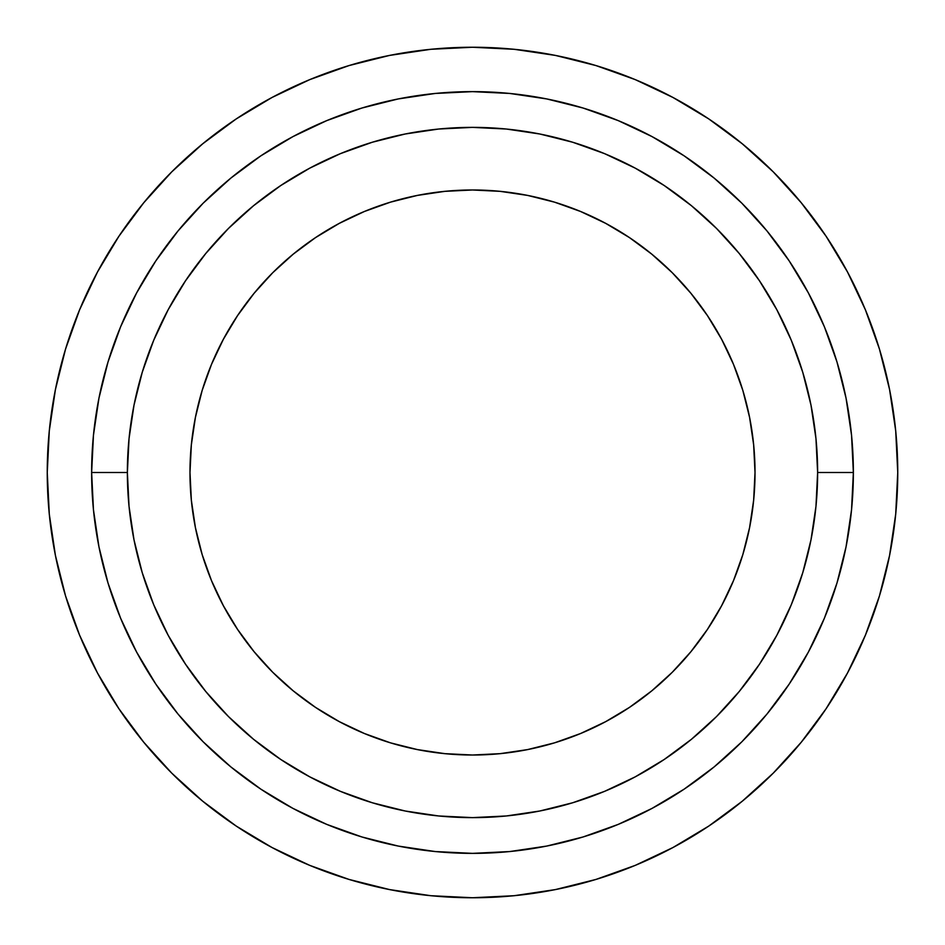 <?xml version="1.0" encoding="UTF-8"?>
<svg xmlns="http://www.w3.org/2000/svg" width="945" height="945" viewBox="0 0 945 945"><rect width="100%" height="100%" fill="white"/><g stroke="black" fill="none" stroke-linecap="round" stroke-linejoin="round"><path stroke-width="1.42" d="M755.02 472.5A282.52 282.52 0 0 1 472.5 755.02A282.52 282.52 0 0 1 189.98 472.5L191.351 444.811L195.414 417.383L202.147 390.486L211.491 364.392L223.351 339.326L237.597 315.547L254.11 293.281L272.727 272.727L293.281 254.11L315.547 237.597L339.326 223.351L364.392 211.491L390.486 202.147L417.383 195.414L444.811 191.351L472.5 189.98L500.188 191.351L527.617 195.414L554.514 202.147L580.608 211.491L605.674 223.351L629.453 237.597L651.719 254.11L672.273 272.727L690.889 293.281L707.403 315.547L721.649 339.326L733.509 364.392L742.853 390.486L749.586 417.383L753.649 444.811L755.02 472.5L753.649 500.188L749.586 527.617L742.853 554.514L733.509 580.608L721.649 605.674L707.403 629.453L690.889 651.719L672.273 672.273L651.719 690.889L629.453 707.403L605.674 721.649L580.608 733.509L554.514 742.853L527.617 749.586L500.188 753.649L472.5 755.02L444.811 753.649L417.383 749.586L390.486 742.853L364.392 733.509L339.326 721.649L315.547 707.403L293.281 690.889L272.727 672.273L254.11 651.719L237.597 629.453L223.351 605.674L211.491 580.608L202.147 554.514L195.414 527.617L191.351 500.188L189.98 472.5A282.52 282.52 0 0 1 472.5 189.98A282.52 282.52 0 0 1 755.02 472.5M127.374 472.5A345.126 345.126 0 0 1 472.5 127.374A345.126 345.126 0 0 1 817.626 472.5L853.37 472.5A380.87 380.87 0 0 0 472.5 91.63A380.87 380.87 0 0 0 91.63 472.5L127.374 472.5L91.63 472.5L93.46 435.172L98.942 398.199L108.025 361.935L120.617 326.746L136.6 292.962L155.819 260.891L178.073 230.875L203.175 203.175L230.875 178.073L260.891 155.819L292.962 136.6L326.746 120.617L361.935 108.025L398.199 98.942L435.172 93.46L472.5 91.63L509.827 93.46L546.801 98.942L583.065 108.025L618.254 120.617L652.038 136.6L684.109 155.819L714.125 178.073L741.825 203.175L766.927 230.875L789.181 260.891L808.4 292.962L824.383 326.746L836.975 361.935L846.058 398.199L851.539 435.172L853.37 472.5L851.539 509.827L846.058 546.801L836.975 583.065L824.383 618.254L808.4 652.038L789.181 684.109L766.927 714.125L741.825 741.825L714.125 766.927L684.109 789.181L652.038 808.4L618.254 824.383L583.065 836.975L546.801 846.058L509.827 851.539L472.5 853.37L435.172 851.539L398.199 846.058L361.935 836.975L326.746 824.383L292.962 808.4L260.891 789.181L230.875 766.927L203.175 741.825L178.073 714.125L155.819 684.109L136.6 652.038L120.617 618.254L108.025 583.065L98.942 546.801L93.46 509.827L91.63 472.5A380.87 380.87 0 0 0 472.5 853.37A380.87 380.87 0 0 0 853.37 472.5L817.626 472.5A345.126 345.126 0 0 1 472.5 817.626A345.126 345.126 0 0 1 127.374 472.5L129.028 506.331L134.001 539.831L142.234 572.682L153.645 604.576L168.127 635.194L185.539 664.24L205.715 691.445L228.454 716.546L253.555 739.285L280.76 759.461L309.806 776.873L340.424 791.355L372.318 802.766L405.169 810.999L438.669 815.972L472.5 817.626L506.331 815.972L539.831 810.999L572.682 802.766L604.576 791.355L635.194 776.873L664.24 759.461L691.445 739.285L716.546 716.546L739.285 691.445L759.461 664.24L776.873 635.194L791.355 604.576L802.766 572.682L810.999 539.831L815.972 506.331L817.626 472.5L815.972 438.669L810.999 405.169L802.766 372.318L791.355 340.424L776.873 309.806L759.461 280.76L739.285 253.555L716.546 228.454L691.445 205.715L664.24 185.539L635.194 168.127L604.576 153.645L572.682 142.234L539.831 134.001L506.331 129.028L472.5 127.374L438.669 129.028L405.169 134.001L372.318 142.234L340.424 153.645L309.806 168.127L280.76 185.539L253.555 205.715L228.454 228.454L205.715 253.555L185.539 280.76L168.127 309.806L153.645 340.424L142.234 372.318L134.001 405.169L129.028 438.669L127.374 472.5M879.441 595.941L865.384 635.241L879.441 595.941L889.576 555.459L895.706 514.186L897.75 472.5L895.706 430.814L889.576 389.541L879.441 349.059L865.384 309.759L847.535 272.042L826.084 236.238L801.218 202.726L773.199 171.801L742.274 143.782L708.762 118.916L672.958 97.465L635.241 79.616L595.941 65.559L555.459 55.424L514.186 49.294L472.5 47.25L430.814 49.294L389.541 55.424L349.059 65.559L309.759 79.616L272.042 97.465L236.238 118.916L202.726 143.782L171.801 171.801L143.782 202.726L118.916 236.238L97.465 272.042L79.616 309.759L65.559 349.059L55.424 389.541L49.294 430.814L47.25 472.5A425.25 425.25 0 0 1 472.5 47.25A425.25 425.25 0 0 1 897.75 472.5A425.25 425.25 0 0 1 472.5 897.75A425.25 425.25 0 0 1 47.25 472.5L49.294 514.186L55.424 555.459L65.559 595.941L79.616 635.241L97.465 672.958L118.916 708.762L97.465 672.958M236.238 826.084L202.726 801.218L236.238 826.084L272.042 847.535L309.759 865.384L349.059 879.441L389.541 889.576L430.814 895.706L472.5 897.75L514.186 895.706L555.459 889.576L595.941 879.441L635.241 865.384L672.958 847.535L708.762 826.084L742.274 801.218L773.199 773.199L801.218 742.274L826.084 708.762L847.535 672.958L865.384 635.241M118.916 708.762L143.782 742.274L171.801 773.199L202.726 801.218"/></g></svg>
